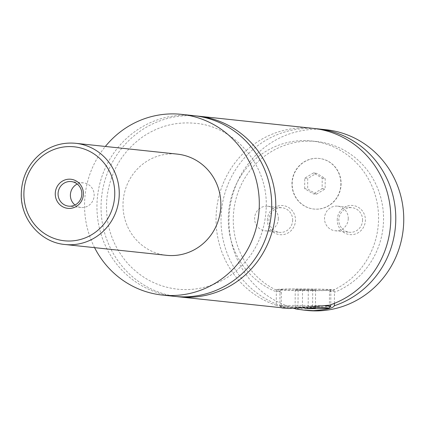 <?xml version="1.0" encoding="UTF-8"?>
<svg xmlns="http://www.w3.org/2000/svg" width="425" height="425" viewBox="0 0 425 425"><rect width="100%" height="100%" fill="white"/><g stroke="black" fill="none" stroke-linecap="round" stroke-linejoin="round"><path stroke-width="0.32" stroke-dasharray="2.12 1.59" d="M174.718 296.384A90.86 87.343 96.1 0 1 96.953 206.13A90.86 87.343 96.1 0 1 193.943 115.68M176.763 296.576A90.86 87.343 96.1 0 1 101.564 197.227A90.86 87.343 96.1 0 1 195.983 115.924M292.161 183.781A25.442 24.453 96.1 0 1 319.318 158.456A25.442 24.453 96.1 0 1 341.089 183.727A25.442 24.453 96.1 0 1 313.932 209.052A25.442 24.453 96.1 0 1 292.161 183.781M340.892 183.706A25.442 24.453 96.1 0 1 313.735 209.031A25.442 24.453 96.1 0 1 291.959 183.759A25.442 24.453 96.1 0 1 319.117 158.435A25.442 24.453 96.1 0 1 340.892 183.706M330.735 306.356A25.442 0.723 0.4 0 1 312.274 306.898A25.442 0.723 0.4 0 1 279.873 306A25.442 0.723 0.4 0 1 279.862 305.979A25.442 0.723 0.4 0 1 298.329 305.416A25.442 0.723 0.4 0 1 325.157 305.846M315.44 307.44A23.625 0.669 -179.6 0 0 298.817 307.286A23.625 0.669 -179.6 0 0 281.717 307.764M286.041 308.226A23.625 0.669 -179.6 0 0 304.927 308.64M312.391 290.551A25.442 0.723 0.4 0 1 279.979 289.632A25.442 0.723 0.4 0 1 298.446 289.069A25.442 0.723 0.4 0 1 330.857 289.988A25.442 0.723 0.4 0 1 312.391 290.551M334.374 303.365L334.454 292.267C334.666 291.337 333.009 291.162 329.471 291.736L329.38 305.198M288.756 308.513L276.255 305.256L276.351 291.794C276.149 291.221 277.807 291.401 281.334 292.326A78.142 75.113 96.1 0 1 235.397 201.344A78.142 75.113 96.1 0 1 316.668 141.53A78.142 75.113 96.1 0 1 382.994 209.089A78.142 75.113 96.1 0 1 334.454 292.267L334.491 290.009A29.075 0.823 0.4 0 1 313.384 290.658A29.075 0.823 0.4 0 1 276.34 289.606A29.075 0.823 0.4 0 1 297.447 288.963A29.075 0.823 0.4 0 1 334.491 290.009M281.334 292.326L281.238 305.788L295.609 308.927M329.471 291.736A78.142 75.113 96.1 0 0 378.011 208.563A78.142 75.113 96.1 0 0 311.69 140.999A78.142 75.113 96.1 0 0 230.419 200.818A78.142 75.113 96.1 0 0 276.351 291.794L276.34 289.606M74.997 204.999A12.357 11.879 -83.9 0 0 80.968 207.464A12.357 11.879 -83.9 0 0 94.159 195.16A12.357 11.879 -83.9 0 0 83.582 182.888A12.357 11.879 -83.9 0 0 77.228 184.036M267.352 220.134A14.631 14.062 96.1 0 1 281.52 205.498A14.631 14.062 96.1 0 1 295.487 220.102A14.631 14.062 96.1 0 1 281.318 234.743A14.631 14.062 96.1 0 1 267.352 220.134M292.682 220.038A12.357 11.879 96.1 0 1 279.491 232.342A12.357 11.879 96.1 0 1 268.913 220.065A12.357 11.879 96.1 0 1 282.104 207.767A12.357 11.879 96.1 0 1 292.682 220.038M278.359 218.514A12.357 11.879 96.1 0 1 265.168 230.817A12.357 11.879 96.1 0 1 254.596 218.54A12.357 11.879 96.1 0 1 267.787 206.242A12.357 11.879 96.1 0 1 278.359 218.514M337.253 220.06A14.631 14.062 96.1 0 1 351.427 205.418A14.631 14.062 96.1 0 1 365.388 220.028A14.631 14.062 96.1 0 1 351.22 234.664A14.631 14.062 96.1 0 1 337.253 220.06M362.583 219.964A12.357 11.879 96.1 0 1 349.392 232.262A12.357 11.879 96.1 0 1 338.815 219.991A12.357 11.879 96.1 0 1 352.006 207.687A12.357 11.879 96.1 0 1 362.583 219.964M348.266 218.439A12.357 11.879 96.1 0 1 335.075 230.738A12.357 11.879 96.1 0 1 324.498 218.466A12.357 11.879 96.1 0 1 337.689 206.162A12.357 11.879 96.1 0 1 348.266 218.439M166.547 255.308A50.883 48.912 96.1 0 1 122.995 204.765A50.883 48.912 96.1 0 1 177.31 154.116M94.589 247.653A90.86 87.343 96.1 0 1 84.548 204.808A90.86 87.343 96.1 0 1 105.358 146.46M276.255 305.256A90.86 87.343 96.1 0 1 218.02 200.228A90.86 87.343 96.1 0 1 313.034 128.35M306.76 310.431A90.86 87.343 96.1 0 1 228.995 220.177A90.86 87.343 96.1 0 1 325.986 129.731M281.238 305.788A90.86 87.343 96.1 0 1 222.742 202.034A90.86 87.343 96.1 0 1 315.52 128.653M295.242 289.664L315.594 289.951L298.116 289.972L295.242 289.664L295.115 307.828L309.118 308.258M302.542 289.505L302.414 307.668L295.115 307.828M312.715 289.648L312.593 307.812L302.414 307.668M315.594 289.951L315.467 308.114M308.295 290.116L308.168 308.279M298.116 289.972L297.989 308.136M316.354 194.22L307.652 188.982L307.727 178.495L316.498 173.246L325.199 178.479L325.125 188.966L316.354 194.22L313.363 193.901L304.661 188.668L307.652 188.982M304.661 188.668L304.736 178.181L313.512 172.927L322.214 178.16L322.139 188.647L313.363 193.901M322.139 188.647L325.125 188.966M322.214 178.16L325.199 178.479M313.512 172.927L316.498 173.246M304.736 178.181L307.727 178.495M64.94 244.497A50.883 48.912 96.1 0 1 21.388 193.954A50.883 48.912 96.1 0 1 75.703 143.305M266.3 206.104C267.187 162.722 232.778 125.757 194.554 123.245C175.583 121.582 158.1 126.257 142.099 137.264C121.656 152.262 109.91 172.683 106.856 198.523C104.874 223.327 111.796 244.928 127.617 263.325C141.355 278.364 158.137 287.002 177.969 289.234C196.934 290.95 214.434 286.328 230.462 275.368C253.369 258.411 265.317 235.317 266.3 206.104M281.605 307.753L279.873 306M279.979 289.632L279.862 305.979M330.857 289.988L330.756 304.725M83.582 182.888L71.257 181.576M80.968 207.464L68.643 206.152M265.168 230.817L279.491 232.342M267.787 206.242L282.104 207.767M335.075 230.738L349.392 232.262M337.689 206.162L352.006 207.687M311.69 140.999L316.668 141.53"/><path stroke-width="0.64" d="M105.358 146.46A90.86 87.343 96.1 0 1 181.544 114.362L193.943 115.68A90.86 87.343 96.1 0 1 271.708 205.939A90.86 87.343 96.1 0 1 174.718 296.384L162.318 295.062A90.86 87.343 96.1 0 1 94.589 247.653M195.983 115.924A90.86 87.343 96.1 0 1 198.029 116.115A90.86 87.343 96.1 0 1 275.793 206.369A90.86 87.343 96.1 0 1 178.803 296.82A90.86 87.343 96.1 0 1 176.763 296.576M325.157 305.846A25.442 0.723 0.4 0 1 330.746 306.335A25.442 0.723 0.4 0 1 330.735 306.356L328.902 308.157A23.625 0.669 -179.6 0 0 315.44 307.44M281.717 307.764A23.625 0.669 -179.6 0 0 281.679 307.828A23.625 0.669 -179.6 0 0 286.041 308.226M304.927 308.64A23.625 0.669 -179.6 0 0 311.764 308.662A23.625 0.669 -179.6 0 0 328.902 308.157M295.609 308.927L303.848 310.117L313.246 310.638C326.055 309.862 333.088 308.226 334.358 305.729L334.374 303.365M178.803 296.82L288.756 308.513L329.38 305.198A90.86 87.343 96.1 0 0 390.798 218.609A90.86 87.343 96.1 0 0 313.034 128.35L198.029 116.115M83.39 193.779A14.631 14.062 -83.9 0 0 69.429 179.175A14.631 14.062 -83.9 0 0 55.255 193.811A14.631 14.062 -83.9 0 0 69.222 208.42A14.631 14.062 -83.9 0 0 83.39 193.779M58.066 193.874A12.357 11.879 -83.9 0 0 68.643 206.152A12.357 11.879 -83.9 0 0 81.828 193.848A12.357 11.879 -83.9 0 0 71.257 181.576A12.357 11.879 -83.9 0 0 58.066 193.874M77.228 184.036A12.357 11.879 -83.9 0 0 70.391 195.187A12.357 11.879 -83.9 0 0 74.997 204.999M75.703 143.305L177.31 154.116A50.883 48.912 96.1 0 1 220.862 204.659A50.883 48.912 96.1 0 1 166.547 255.308L64.94 244.497A50.883 48.912 96.1 0 0 119.255 193.848A50.883 48.912 96.1 0 0 75.703 143.305C63.155 142.136 51.744 145.366 41.469 152.989C28.496 163.375 21.755 177.023 21.25 193.928C20.533 219.167 40.582 242.462 64.94 244.497M181.544 114.362A90.86 87.343 96.1 0 1 259.308 204.616A90.86 87.343 96.1 0 1 162.318 295.062M315.52 128.653A90.86 87.343 96.1 0 1 318.017 128.881L325.986 129.731A90.86 87.343 96.1 0 1 403.75 219.985A90.86 87.343 96.1 0 1 306.76 310.431L303.843 310.123M318.017 128.881A90.86 87.343 96.1 0 1 395.781 219.135A90.86 87.343 96.1 0 1 334.358 305.729M309.118 308.258L315.467 308.114L312.71 307.822M114.761 193.747A47.249 45.417 -83.9 0 0 69.652 146.572A47.249 45.417 -83.9 0 0 23.89 193.848A47.249 45.417 -83.9 0 0 68.993 241.023A47.249 45.417 -83.9 0 0 114.761 193.747M330.756 304.725L330.746 306.335"/></g></svg>
